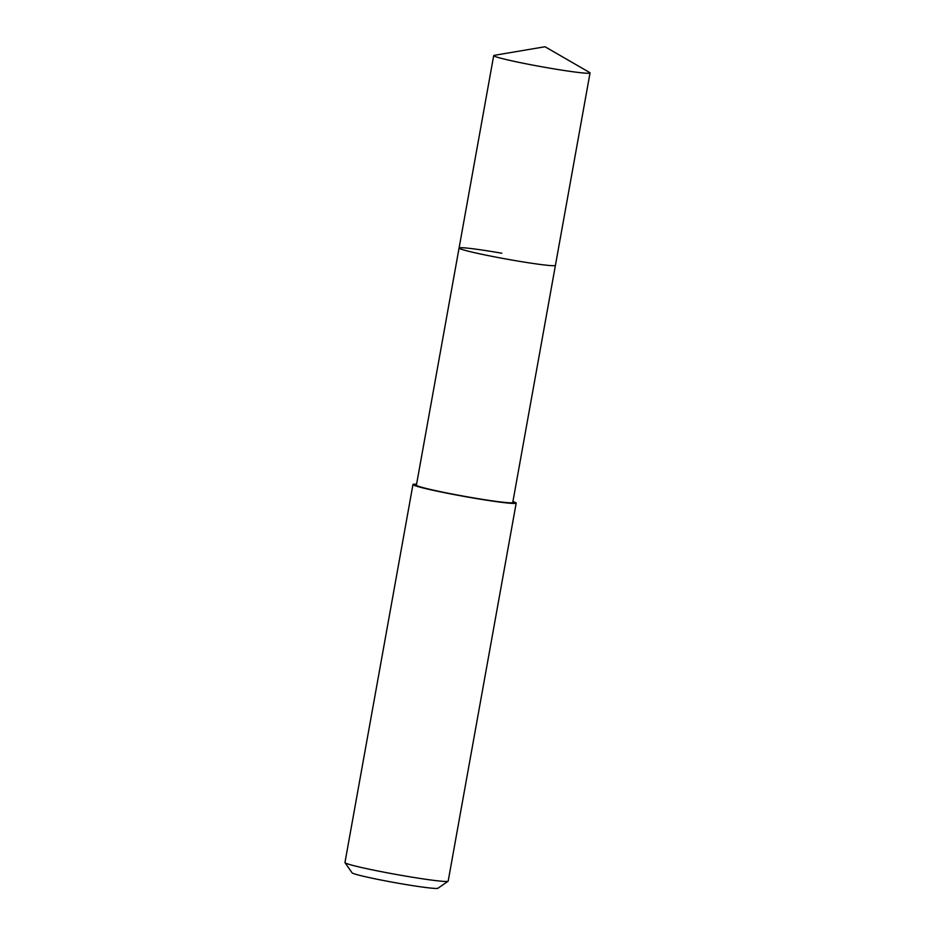 <?xml version="1.0" encoding="UTF-8"?>
<svg xmlns="http://www.w3.org/2000/svg" width="935" height="935" viewBox="0 0 935 935"><rect width="100%" height="100%" fill="white"/><g stroke="black" fill="none" stroke-linecap="round" stroke-linejoin="round"><path stroke-width="1.4" d="M545.023 46.75L589.634 72.509A48.947 2.478 -169.8 0 1 590.043 72.93A48.947 2.478 -169.8 0 1 547.302 67.741A48.947 2.478 -169.8 0 1 493.703 55.597A48.947 2.478 -169.8 0 1 494.229 55.34L545.023 46.75L589.74 72.568M590.043 72.93L512.754 502.481A48.947 2.478 10.2 0 1 470.013 497.291A48.947 2.478 10.2 0 1 416.414 485.148L459.073 248.032A48.947 2.478 10.2 0 0 512.684 260.175A48.947 2.478 10.2 0 0 555.413 265.365A48.947 2.478 -169.8 0 1 512.684 260.175A48.947 2.478 -169.8 0 1 459.073 248.032A48.947 2.478 -169.8 0 1 501.815 253.221M512.918 501.546A52.442 2.653 -169.8 0 1 516.19 503.1A52.442 2.653 -169.8 0 1 470.41 497.537A52.442 2.653 -169.8 0 1 412.966 484.529A52.442 2.653 -169.8 0 1 416.578 484.213M412.966 484.529L344.957 862.538A52.442 2.653 10.2 0 0 345.003 862.678A52.442 2.653 10.2 0 0 402.389 875.546A52.442 2.653 10.2 0 0 448.087 881.226A52.442 2.653 10.2 0 0 448.181 881.109L516.19 503.1M345.003 862.678L352.051 872.787A43.7 2.209 10.2 0 0 399.876 883.517A43.7 2.209 10.2 0 0 437.954 888.25L448.087 881.226M459.073 248.032L493.703 55.597"/></g></svg>
